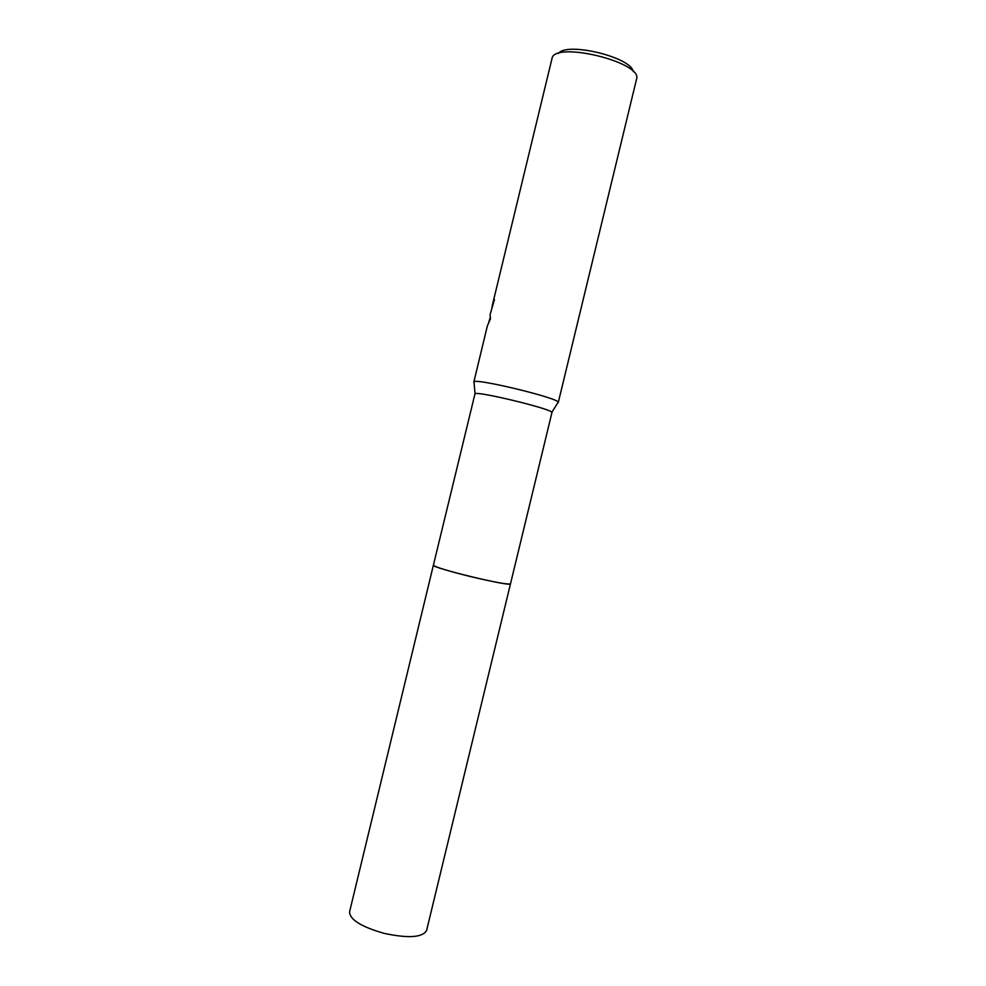 <?xml version="1.0" encoding="UTF-8"?>
<svg xmlns="http://www.w3.org/2000/svg" width="986" height="986" viewBox="0 0 986 986"><rect width="100%" height="100%" fill="white"/><g stroke="black" fill="none" stroke-linecap="round" stroke-linejoin="round"><path stroke-width="1.48" d="M488.538 322.977L490.153 317.763M491.952 307.829L494.454 299.534L490.079 314.657L490.473 318.749L487.38 325.811L473.798 382.223M633.246 71.621C631.508 57.213 566.482 41.474 558.347 53.503M636.5 79.311L636.537 79.163C643.427 62.254 553.565 40.512 551.963 58.704L551.95 58.79M558.273 402.51L558.199 402.165C557.669 397.888 476.423 378.242 474.007 381.792L473.785 382.038M551.926 412.616L551.84 412.321C551.1 408.783 477.286 390.924 475.005 393.734L433.409 565.126M433.396 565.163L349.562 911.853C349.796 919.679 361.357 926.865 384.232 933.397C408.389 938.499 422.513 937.538 426.593 930.488L510.489 583.811C512.141 587.323 430.315 567.529 433.396 565.163C435.085 567.012 447.471 570.82 470.556 576.588C494.602 582.258 507.913 584.673 510.501 583.811L551.938 412.592M489.413 321.103L490.19 317.899M558.286 402.473L636.537 79.163M492.137 306.116L551.963 58.704M551.84 412.321L558.199 402.165M475.005 393.734L474.007 381.792"/></g></svg>
